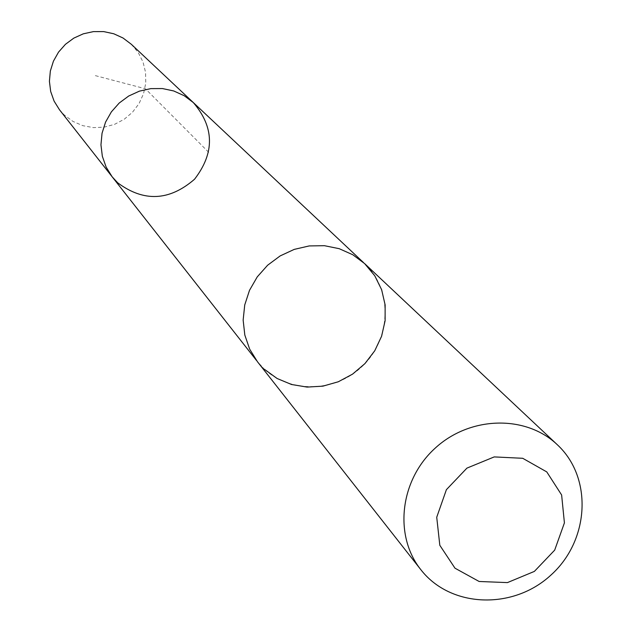 <?xml version="1.0" encoding="UTF-8"?>
<svg xmlns="http://www.w3.org/2000/svg" width="632" height="632" viewBox="0 0 632 632"><rect width="100%" height="100%" fill="white"/><g stroke="black" fill="none" stroke-linecap="round" stroke-linejoin="round"><path stroke-width="0.47" stroke-dasharray="3.16 2.37" d="M59.471 109.747L64.369 115.079L72.972 121.423L82.808 125.673L93.37 127.617L104.146 127.158L114.59 124.338L124.188 119.282L132.475 112.259L139.032 103.609L143.535 93.749L145.755 83.187L145.581 72.435L143.022 62.023L138.187 52.48L131.322 44.279M193.329 102.574C214.43 127.293 214.84 152.841 194.553 179.219C169.384 201.016 143.764 202.208 117.686 182.806L112.188 176.834M257.437 361.702C281.295 392.575 331.168 395.15 360.99 367.484C391.303 340.356 393.373 290.443 364.862 263.82L352.79 254.767L339.202 248.708L324.453 245.714L309.238 245.951L294.243 249.411L280.158 255.936L267.644 265.235L257.271 276.879L249.522 290.333L244.75 304.964L243.17 320.108L244.845 335.055L249.687 349.133L257.453 361.694L264.571 369.396M208.671 152.304L145.415 88.764L93.734 75.208M364.625 263.623L363.392 262.462M257.453 361.694L256.41 360.366"/><path stroke-width="0.95" d="M117.686 182.806L112.188 176.834L106.152 167.125L102.345 156.294L100.954 144.831L102.044 133.249L105.576 122.087L111.382 111.864L119.203 103.04L128.683 96.032L139.388 91.15L150.811 88.622L162.44 88.559L173.737 90.961L184.189 95.709L193.329 102.574C214.43 127.293 214.84 152.841 194.553 179.219C169.384 201.016 143.764 202.208 117.686 182.806M131.322 44.279L123.035 38.007L113.752 33.765L103.719 31.6L93.418 31.616L83.298 33.82L73.826 38.117L65.451 44.303L58.547 52.101L53.436 61.154L50.339 71.037L49.414 81.307L50.679 91.482L54.091 101.112L59.471 109.747L112.188 176.834L106.152 167.125L102.345 156.294L100.954 144.831L102.044 133.249L105.576 122.087L111.382 111.864L119.203 103.04L128.683 96.032L139.388 91.15L150.811 88.622L162.44 88.559L173.737 90.961L184.189 95.709L193.329 102.574L131.172 44.137M264.571 369.396L277.124 378.505L291.526 384.493L307.041 387.084L322.905 386.152L338.325 381.76L352.561 374.128L364.901 363.637L374.737 350.8L381.594 336.248L385.117 320.701L385.133 304.916L381.625 289.677L374.752 275.75L364.632 263.599L352.798 254.751L339.202 248.684L324.453 245.698L309.23 245.927L294.236 249.387L280.15 255.921L267.628 265.219L257.256 276.871L249.506 290.325L244.734 304.956L243.146 320.1L244.821 335.055L249.664 349.133L257.437 361.702L420.809 569.637C450.418 607.937 513.026 610.22 550.922 575.088C589.411 540.605 592.958 478.045 557.59 444.991L557.306 444.723C525.792 414.639 469.947 415.998 435.108 448.222C399.922 480.075 393.633 535.588 420.809 569.637M546.775 471.914L522.727 458.295L494.216 456.912L466.937 468.114L446.397 489.674L436.728 517.253L439.817 545.29L454.985 568.192L479.119 581.48L507.433 582.601L534.372 571.407L554.683 550.124L564.416 522.877L561.627 494.974L546.775 471.914M363.392 262.462L193.329 102.574M256.41 360.366L112.188 176.834M364.632 263.599L557.306 444.723"/></g></svg>
